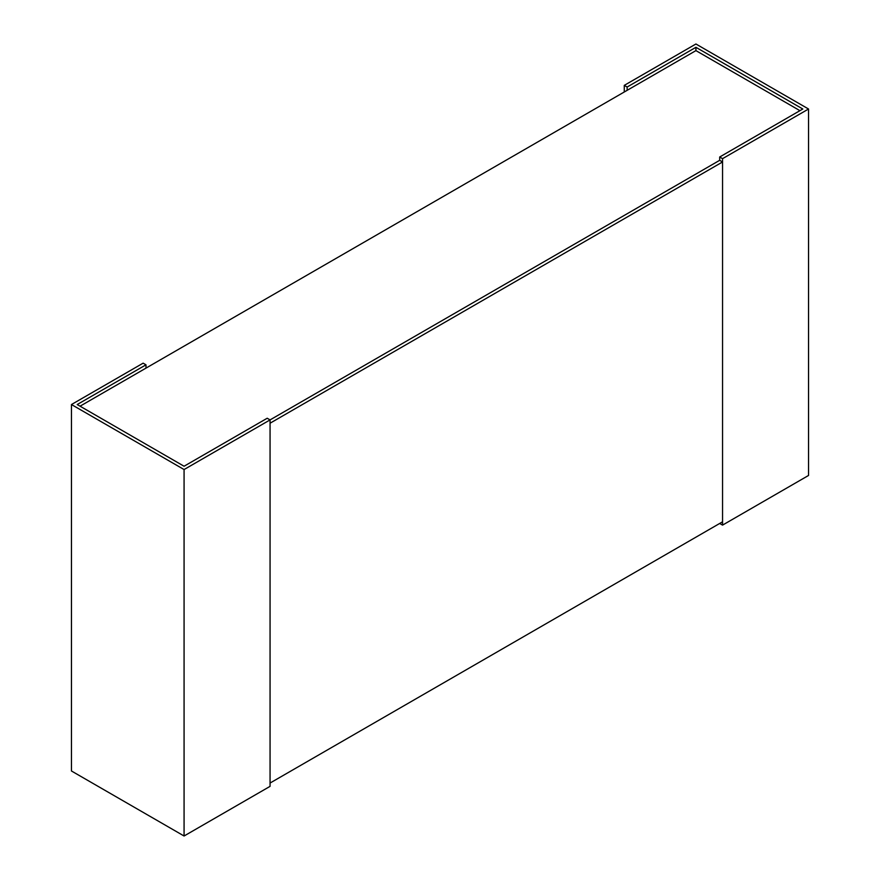 <?xml version="1.0" encoding="UTF-8"?>
<svg xmlns="http://www.w3.org/2000/svg" width="880" height="880" viewBox="0 0 880 880"><rect width="100%" height="100%" fill="white"/><g stroke="black" fill="none" stroke-linecap="round" stroke-linejoin="round"><path stroke-width="1.32" d="M80.058 406.186L695.926 50.622L799.942 110.671M722.546 161.975L722.546 521.807L270.061 783.046L270.061 423.214L722.546 161.975L719.686 160.314L270.061 419.903L267.201 418.242L184.074 466.235L77.198 404.536L145.992 364.815L143.121 363.165L71.456 404.536L71.456 770.99L184.074 836L184.074 469.546L270.061 419.903L270.061 786.357L184.074 836M145.992 368.126L145.992 364.815M71.456 404.536L184.074 469.546M270.061 419.903L719.686 160.314L719.686 157.003L722.546 158.664L808.544 109.01L808.544 475.464L722.546 525.118L719.686 523.457M722.546 158.664L722.546 525.118M695.926 50.622L695.926 47.311L802.802 109.01L719.686 157.003M627.132 90.343L627.132 87.032L695.926 47.311M624.272 91.993L624.272 85.371L627.132 87.032M808.544 109.01L695.926 44L624.272 85.371"/></g></svg>
